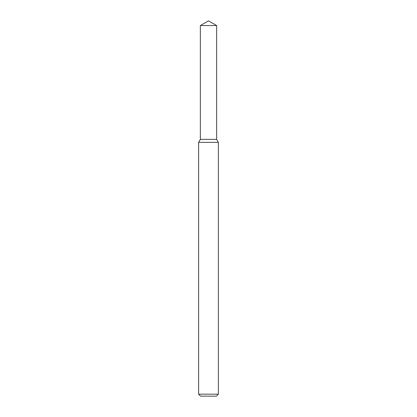 <?xml version="1.0" encoding="UTF-8"?>
<svg xmlns="http://www.w3.org/2000/svg" width="417" height="417" viewBox="0 0 417 417"><rect width="100%" height="100%" fill="white"/><g stroke="black" fill="none" stroke-linecap="round" stroke-linejoin="round"><path stroke-width="0.63" d="M200.353 25.552L200.353 139.367L216.647 139.367L218.378 142.359L198.622 142.359L200.353 139.367L216.647 139.367L216.647 25.552L200.353 25.552L208.5 20.85L216.647 25.552M218.378 394.174L216.402 396.15L200.598 396.15L198.622 394.174L218.378 394.174L218.378 142.359M198.622 394.174L198.622 142.359"/></g></svg>
